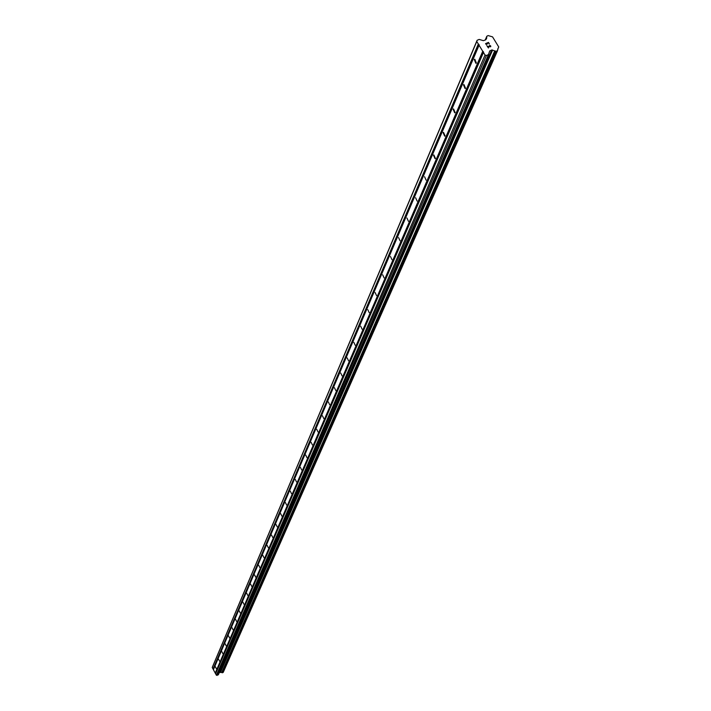 <?xml version="1.0" encoding="UTF-8"?>
<svg xmlns="http://www.w3.org/2000/svg" width="711" height="711" viewBox="0 0 711 711"><rect width="100%" height="100%" fill="white"/><g stroke="black" fill="none" stroke-linecap="round" stroke-linejoin="round"><path stroke-width="1.07" d="M476.388 63.021L475.837 63.279L474.264 59.52L474.815 59.262L476.388 63.021M465.554 88.271L465.047 88.519L463.474 84.822L463.981 84.573L465.554 88.271M455.129 112.551L454.667 112.791L453.094 109.165L453.565 108.925L455.129 112.551M445.095 135.925L444.668 136.156L443.104 132.593L443.54 132.37L445.095 135.925M435.434 158.446L435.034 158.669L433.479 155.167L433.879 154.954L435.434 158.446M426.111 180.159L424.574 176.719L426.111 180.159M417.126 201.106L415.597 197.72L417.126 201.106M408.452 221.317L406.932 217.993L408.452 221.317M400.071 240.842L398.56 237.572L400.071 240.842M391.974 259.711L390.472 256.493L391.974 259.711M384.144 277.957L382.66 274.793L384.144 277.957M376.563 295.607L375.097 292.497L376.563 295.607M369.231 312.698L367.774 309.632L369.231 312.698M362.13 329.246L360.69 326.233L362.13 329.246M355.242 345.288L353.82 342.32L355.242 345.288M348.568 360.841L347.164 357.909L348.568 360.841M342.098 375.923L340.702 373.035L342.098 375.923M335.814 390.552L334.437 387.717L335.814 390.552M329.717 404.763L328.349 401.964L329.717 404.763M323.798 418.566L322.447 415.802L323.798 418.566M318.039 431.977L316.706 429.248L318.039 431.977M312.449 445.006L311.125 442.322L312.449 445.006M307.001 457.688L305.694 455.04L307.001 457.688M301.713 470.015L300.424 467.403L301.713 470.015M296.567 482.014L295.287 479.436L296.567 482.014M291.546 493.701L290.284 491.15L291.546 493.701M286.666 505.077L285.413 502.561L286.666 505.077M281.911 516.159L280.676 513.68L281.911 516.159M277.272 526.958L276.046 524.514L277.272 526.958M272.757 537.489L271.54 535.072L272.757 537.489M268.349 547.763L267.149 545.364L268.349 547.763M264.048 557.78L262.866 555.415L264.048 557.78M259.853 567.556L258.68 565.218L259.853 567.556M255.756 577.092L254.52 574.843L255.684 577.154M251.756 586.406L250.61 584.122L251.756 586.406M247.855 595.507L246.717 593.25L247.855 595.507M244.042 604.394L242.922 602.164L244.042 604.394M240.318 613.078L239.207 610.873L240.318 613.078M236.674 621.565L235.572 619.379L236.674 621.565M233.11 629.857L232.017 627.706L233.11 629.857M229.626 637.98L228.551 635.838L229.573 638.025M226.222 645.917L225.156 643.802L226.222 645.917M222.89 653.685L221.832 651.587L222.89 653.685M219.628 661.283L218.579 659.213L219.628 661.283M216.428 668.722L215.353 666.714L216.384 668.767M488.377 42.669L487.222 43.167L488.377 42.669L489.435 44.011L488.457 42.402L489.435 44.011M487.222 43.167L487.693 43.94L487.222 43.167M487.693 43.94L487.026 43.247L485.871 43.744L487.026 43.247M485.871 43.744L486.733 45.166L485.871 43.744M486.733 45.166L485.56 43.638L488.457 42.402L485.56 43.647M489.381 45.424L490.252 45.744L490.403 46.784L490.563 46.251M490.439 45.655L490.768 46.179L490.439 45.655M490.732 46.704L487.55 46.499L489.106 46.917M487.55 46.499L488.475 48.01L487.55 46.499M488.475 48.01L487.115 46.188L490.403 46.775L487.115 46.188M498.402 47.584L497.416 50.757L495.967 51.263L491.763 49.966L489.701 50.979L488.439 54.623L486.386 55.502L485.035 55.049L476.761 41.469L477.117 40.296L479.17 39.416L483.364 40.669L485.604 39.878L486.6 38.563L486.822 36.234L488.137 35.577L492.554 36.874L498.749 46.997L497.727 49.121M477.117 40.296L212.473 666.865L212.251 667.549L216.393 675.219L218.357 674.766L488.644 54.445M219.335 672.517L223.227 672.366L497.567 50.632L223.227 672.366M482.733 51.272L215.237 673.086M479.054 45.246L213.407 669.682M483.178 51.423L215.477 673.166M483.578 52.072L215.682 673.53M483.462 52.472L215.602 673.761M485.035 55.049L216.393 675.219M486.386 55.502L217.104 675.45M492.341 50.019L220.419 672.144M492.616 50.072L220.57 672.171M476.761 41.469L212.251 667.549M478.325 44.046L213.042 669.007M478.779 44.198L213.273 669.087M479.178 44.846L213.478 669.451M488.439 54.623L218.224 674.899M489.923 50.757L489.399 51.965M491.763 49.966L220.117 672.135M492.163 49.957L220.33 672.117M494.785 50.792L221.716 672.544M494.998 50.934L221.823 672.624M495.967 51.263L222.339 672.784M496.269 51.254L222.499 672.775M497.416 50.757L223.13 672.464M486.813 36.27L485.186 40.056L486.822 36.234M486.555 37.114L485.32 39.994M486.573 37.345L485.462 39.932M476.379 63.048L475.837 63.279M465.536 88.306L465.047 88.519M455.111 112.596L454.667 112.791M488.661 54.4L218.357 674.766M485.915 39.345L485.72 39.798"/></g></svg>
